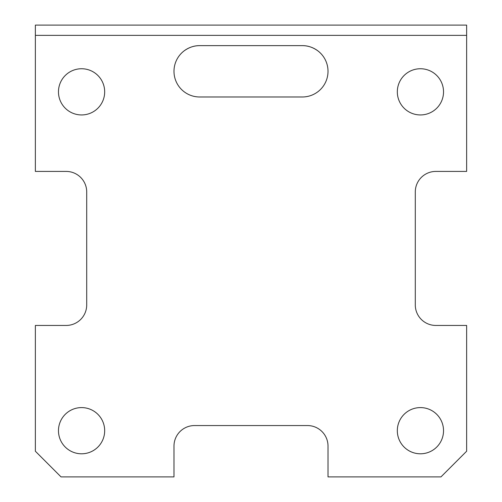 <?xml version="1.0" encoding="UTF-8"?>
<svg xmlns="http://www.w3.org/2000/svg" width="502" height="502" viewBox="0 0 502 502"><rect width="100%" height="100%" fill="white"/><g stroke="black" fill="none" stroke-linecap="round" stroke-linejoin="round"><path stroke-width="0.75" d="M328.013 71.309A25.671 25.671 0 0 1 302.342 96.98L199.658 96.98A25.671 25.671 0 0 1 173.987 71.309A25.671 25.671 0 0 1 199.658 45.638L302.342 45.638A25.671 25.671 0 0 1 328.013 71.309M58.47 91.841A23.105 23.105 0 0 1 81.575 68.743A23.105 23.105 0 0 1 104.68 91.841A23.105 23.105 0 0 1 81.575 114.945A23.105 23.105 0 0 1 58.47 91.841M397.32 91.841A23.105 23.105 0 0 1 420.425 68.743A23.105 23.105 0 0 1 443.53 91.841A23.105 23.105 0 0 1 420.425 114.945A23.105 23.105 0 0 1 397.32 91.841M397.32 430.691A23.105 23.105 0 0 1 420.425 407.593A23.105 23.105 0 0 1 443.53 430.691A23.105 23.105 0 0 1 420.425 453.795A23.105 23.105 0 0 1 397.32 430.691M58.47 430.691A23.105 23.105 0 0 1 81.575 407.593A23.105 23.105 0 0 1 104.68 430.691A23.105 23.105 0 0 1 81.575 453.795A23.105 23.105 0 0 1 58.47 430.691M466.634 25.1L466.634 171.42L435.83 171.42A20.538 20.538 0 0 0 415.292 191.959L415.292 304.909A20.538 20.538 0 0 0 435.83 325.447L466.634 325.447L466.634 451.229L440.963 476.9L328.013 476.9L328.013 446.096A20.538 20.538 0 0 0 307.475 425.558L194.525 425.558A20.538 20.538 0 0 0 173.987 446.096L173.987 476.9L61.037 476.9L35.366 451.229L35.366 325.447L66.17 325.447A20.538 20.538 0 0 0 86.708 304.909L86.708 191.959A20.538 20.538 0 0 0 66.17 171.42L35.366 171.42L35.366 25.1L466.634 25.1M184.259 50.771C189.116 47.301 194.249 45.588 199.658 45.638M302.342 45.638C307.757 45.588 312.89 47.301 317.741 50.771M466.634 35.366L35.366 35.366"/></g></svg>
